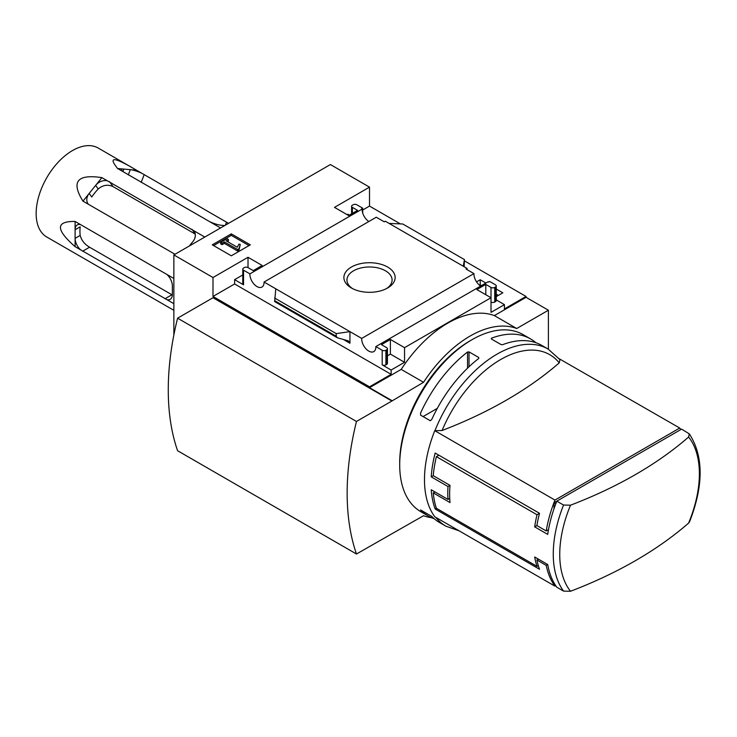 <?xml version="1.0" encoding="UTF-8"?>
<svg xmlns="http://www.w3.org/2000/svg" width="737" height="737" viewBox="0 0 737 737"><rect width="100%" height="100%" fill="white"/><g stroke="black" fill="none" stroke-linecap="round" stroke-linejoin="round"><path stroke-width="1.11" d="M479.566 285.283L480.202 284.915L481.418 285.624M496.25 294.183L498.35 295.399M368.841 221.515A10.014 5.785 60 0 1 362.143 209.059L361.655 208.774L362.696 208.166L356.846 204.785A2.635 1.52 0 0 0 353.115 204.785L352.369 205.218A2.635 1.52 0 0 0 351.604 206.296A2.635 1.52 0 0 0 352.369 207.373L357.592 210.386L348.647 215.545L334.487 207.373L369.513 187.143L369.513 206.084L400.366 223.891M464.448 260.889L526.043 296.449L526.043 297.315L548.402 310.222L516.729 328.509A103.364 59.679 120 0 0 423.554 382.3L391.881 401.02L212.993 297.739L177.58 318.181L356.468 421.463A256.577 148.137 120 0 0 356.468 554.003L423.554 515.707A103.364 59.679 120 0 0 431.744 517.761M548.402 349.227L548.402 310.222M369.513 187.143L330.388 164.554L173.858 254.919L212.993 277.517L248.019 257.287L262.188 265.467L253.242 270.626L248.019 267.614A2.635 1.52 0 0 0 244.297 267.614L243.551 268.047A2.635 1.52 0 0 0 242.777 269.125A2.635 1.52 0 0 0 243.551 270.203L249.898 273.86L362.143 209.059M480.653 286.067A10.014 5.785 60 0 1 473.955 273.602L466.005 269.014L467.046 268.415L467.046 269.622M488.622 282.078L488.097 281.774L375.842 346.574L382.19 350.241A2.635 1.52 0 0 0 385.912 350.241L386.658 349.808A2.635 1.52 0 0 0 387.432 348.739A2.635 1.52 0 0 0 386.658 347.661L381.444 344.649L390.389 339.481L404.549 347.661L491.008 297.739L476.848 289.567L485.794 284.399L491.008 287.412A2.635 1.52 0 0 0 494.739 287.412L495.485 286.979A2.635 1.52 0 0 0 496.25 285.91A2.635 1.52 0 0 0 495.485 284.832L489.672 281.47L488.622 282.078M476.544 281.866L480.202 279.756L480.202 284.915M496.25 289.024L502.827 292.81L496.25 296.606M480.202 279.756L485.895 283.036M467.046 268.415L385.322 221.229L384.272 221.828L376.285 217.222L264.039 282.031L361.701 338.412L473.955 273.602M362.696 208.166L362.696 212.984M387.644 267.052A25.638 14.804 180 0 1 387.644 287.983A25.638 14.804 180 0 1 351.392 287.983A25.638 14.804 180 0 1 351.392 267.052A25.638 14.804 180 0 1 387.644 267.052M349.393 215.121L347.901 214.255L347.155 214.688M491.008 287.412L491.008 312.368L504.43 304.63L504.43 308.932L526.043 296.449M362.696 210.017L369.513 206.084M231.289 255.803L250.294 244.831L231.289 233.859L212.284 244.831L231.289 255.803M249.898 273.86A10.014 5.785 -120 0 0 254.081 284.178A10.014 5.785 -120 0 0 261.976 287.052A10.014 5.785 -120 0 0 264.039 282.031M361.701 338.412A10.014 5.785 -120 0 0 365.893 348.73A10.014 5.785 -120 0 0 373.779 351.595A10.014 5.785 -120 0 0 375.842 346.574M504.43 304.63L496.25 299.904M680.813 429.579A102.775 59.338 120 0 0 679.735 428.04L559.291 358.799M688.598 437.023A98.74 57.007 -60 0 1 688.598 523.095A418.33 241.524 180 0 1 570.521 591.267A98.74 57.007 -60 0 1 559.742 554.454A98.74 57.007 -60 0 1 570.521 505.195A418.33 241.524 0 0 0 688.598 437.023L689.288 433.835L681.605 429.118L553.994 502.791L555.79 503.832M555.615 585.491L553.994 584.561L553.994 582.847M570.521 591.267L563.547 591.111L556.822 587.232A102.775 59.338 -60 0 1 547.72 564.514L546.218 565.38A102.775 59.338 120 0 0 554.961 586.155L434.766 516.766A102.775 59.338 -60 0 1 434.766 430.694L554.961 500.082A102.775 59.338 120 0 0 546.218 530.953L536.904 525.573L534.675 526.854A102.775 59.338 -60 0 1 537.024 514.748L436.396 456.654A102.775 59.338 120 0 0 433.255 475.678L431.228 476.848A102.775 59.338 -60 0 1 435.162 453.062L539.512 513.302A102.775 59.338 120 0 0 536.904 525.573M546.218 565.38L536.904 560A102.775 59.338 120 0 0 539.512 569.25L435.162 509A102.775 59.338 -60 0 1 431.228 489.764L447.995 499.446A102.775 59.338 -60 0 1 447.995 486.531L431.228 476.848M435.77 517.337A102.25 59.034 -60 0 0 445.903 526.181L439.51 522.496A102.25 59.034 -60 0 1 431.753 516.379L420.569 509.93A102.25 59.034 120 0 0 428.335 516.038L420.882 511.736A102.25 59.034 -60 0 1 399.703 464.927A102.25 59.034 -60 0 1 472.002 339.702A102.25 59.034 -60 0 1 523.123 334.635L530.585 338.937A102.25 59.034 -60 0 1 535.863 342.696M434.996 430.565A102.25 59.034 -60 0 1 548.153 349.08L541.759 345.395A102.25 59.034 120 0 0 502.56 344.713L501.077 344.575L491.386 338.983L491.386 338.255A102.25 59.034 -60 0 1 530.585 338.937M478.709 357.482L478.709 358.486L478.709 357.482L469.018 351.89L467.534 352.028A102.25 59.034 -60 0 0 420.569 413.042L420.569 415.134L420.569 413.042M478.709 358.486A102.25 59.034 120 0 0 431.753 419.491L430.261 420.726L420.569 415.134M428.335 516.038A102.25 59.034 120 0 0 434.231 518.737M212.993 277.517L212.993 296.449L369.513 386.824L369.513 387.68L391.881 400.587M173.858 254.919L173.858 335.003M369.513 386.824L391.135 374.341L391.135 370.038L404.549 362.291L404.549 347.661M526.043 297.315L494.361 315.602A103.364 59.679 -60 0 0 401.195 369.394L369.513 387.68M382.19 350.241L382.19 364.87A2.635 1.52 0 0 0 385.912 364.87L386.658 364.447A2.635 1.52 0 0 0 387.432 363.369L387.432 348.739M382.19 364.87L391.135 370.038M404.549 362.291L390.389 354.11L387.432 355.824M349.946 343.249L349.946 331.632L336.238 333.612L336.238 336.247L337.242 337.721L348.343 340.89L349.946 343.249L343.258 339.388M337.242 337.721L274.671 301.59L275.785 288.812M242.777 274.947L234.606 279.664L243.551 284.832A2.635 1.52 0 0 1 242.777 283.754L242.777 269.125M495.485 286.979L495.485 301.617A2.635 1.52 0 0 0 496.25 300.539L496.25 285.91M495.485 301.617L494.739 302.041A2.635 1.52 0 0 1 491.008 302.041M464.135 266.73L464.448 259.599L463.241 266.223M389.081 223.403L402.789 224.002L464.448 259.599M494.361 315.602L516.729 328.509M401.195 369.394L423.554 382.3M399.703 464.927L399.703 462.772A99.615 57.514 -60 0 1 470.142 340.77L472.002 339.702M391.881 401.02L356.468 421.463M177.58 318.181A256.577 148.137 120 0 0 177.58 450.722L356.468 554.003M352.544 288.609A22.571 13.036 180 0 1 346.943 280.014A22.571 13.036 180 0 1 360.881 267.973A22.571 13.036 180 0 1 385.479 270.801A22.571 13.036 180 0 1 392.093 280.014A22.571 13.036 180 0 1 386.492 288.609M248.986 245.587L231.289 235.361L231.289 233.859M231.289 235.361L213.583 245.587M238.963 248.701L240.262 244.472L238.935 244.131L237.25 247.245L226.148 240.833L228.415 239.516L227.005 238.696L220.667 242.353L222.086 243.173L224.352 241.865L237.59 249.502L238.963 248.701L238.963 250.212L240.262 244.472M220.667 242.353L220.667 243.864L222.086 244.684L224.352 243.367L237.59 251.004L237.59 249.502M237.59 251.004L238.963 250.212M224.352 243.367L224.352 241.865M222.086 244.684L222.086 243.173M227.447 241.579L228.415 241.027L228.415 239.516M391.135 374.341L234.606 283.966L234.606 279.664M390.389 339.481L390.389 354.11M248.019 257.287L248.019 267.614M212.993 296.449L234.606 283.966M485.794 284.399L485.794 294.726M336.238 333.612L274.588 298.015M434.766 430.694L442.062 430.519A418.33 241.524 0 0 0 559.245 362.862L559.945 359.656L548.153 349.08M570.521 505.195L563.547 505.038L556.822 501.16A102.775 59.338 -60 0 0 547.72 534.389L534.675 526.854M688.598 523.095L689.546 521.842C703.734 485.351 703.651 456.019 689.298 433.835M547.72 564.514L534.675 556.979A102.775 59.338 -60 0 0 537.024 566.385L436.396 508.29L435.162 509M434.95 491.911L433.255 492.887L450.021 502.57A102.775 59.338 120 0 1 450.021 485.361L433.255 475.678M433.255 492.887A102.775 59.338 120 0 0 436.396 508.29M554.961 586.155L555.744 585.694M554.961 500.082L679.735 428.04M548.503 529.636L546.218 530.953M553.994 502.791L553.994 508.806M469.018 366.759L469.018 351.89M467.534 368.178L467.534 352.028M437.308 408.353L423.075 416.58M491.386 338.983L491.386 338.255M449.736 498.433L447.995 499.446M538.406 559.134L536.904 560M538.314 565.638L537.024 566.385M450.021 485.361L447.995 486.531M438.893 455.208L436.396 456.654M539.512 513.302L537.024 514.748M136.538 170.219L142.011 173.379A10.539 2.229 21.2 0 0 130.311 169.667L136.538 170.219L98.178 148.026A51.387 29.664 120 0 0 72.484 150.569A51.387 29.664 120 0 0 38.914 195.849A51.387 29.664 120 0 0 46.79 237.028L173.858 310.323M132.034 167.566C113.212 156.778 108.413 157.101 117.634 168.533L220.566 227.954M142.011 173.379L228.553 223.348M75.1 221.45L80.563 224.61A10.539 6.089 -120 0 0 77.284 224.923A10.539 6.089 -120 0 0 75.1 229.751L75.1 221.45C55.579 221.155 55.579 229.548 75.1 246.655L173.858 303.672M80.563 224.61L173.858 278.475M101.881 177.635L107.344 180.786A10.539 8.31 -35.1 0 0 95.653 185.374L101.881 177.635C77.173 173.904 70.872 181.735 82.977 201.146L174.991 254.265M107.344 180.786L204.803 237.056M189.345 245.983L192.928 241.533A10.539 8.31 -35.1 0 0 194.098 231.169A10.539 8.31 -35.1 0 0 193.674 230.635M109.61 181.707L113.074 186.636C107.924 184.222 102.968 184.996 98.196 188.985A42.166 24.339 120 0 0 91.738 197.019L89.195 193.407L95.653 185.374L98.196 188.985M82.977 201.146L89.195 193.407A10.539 8.31 -35.1 0 0 88.025 203.771A10.539 8.31 -35.1 0 0 88.449 204.306M166.894 299.655A10.539 6.089 -120 0 0 170.183 299.342A10.539 6.089 -120 0 0 172.366 294.514L172.366 285.91A10.539 6.089 -120 0 0 166.894 274.45M75.1 246.655L75.1 229.751L80.176 226.821A42.166 24.339 120 0 0 80.176 235.425C81.485 240.354 84.617 244.288 89.573 247.217L171.933 294.763L164.996 298.771M80.176 235.425L75.1 238.355A10.539 6.089 -120 0 0 80.563 249.806M117.634 168.533L130.311 169.667L128.275 174.927M122.904 171.546L123.862 169.086A10.539 2.229 21.2 0 0 121.485 169.584A10.539 2.229 21.2 0 0 123.107 171.693M209.437 221.533A10.539 2.229 21.2 0 0 221.128 225.246L224.702 225.568M113.074 186.636L195.25 234.08M243.551 270.203L243.551 284.832M385.912 350.241L385.912 364.87M386.658 349.808L386.658 364.447M494.739 287.412L494.739 302.041M352.369 207.373L352.369 213.398M336.238 336.247L274.588 300.65M442.062 430.519A98.205 56.703 -60 0 1 559.245 362.862M563.547 591.111A102.775 59.338 -60 0 1 563.547 505.038M191.97 229.262L195.213 233.878M82.636 251.216L89.573 247.217M141.182 182.38L144.176 174.66M225.393 225.172L226.545 222.206M351.604 206.296L351.604 213.841M445.903 526.181L459.197 530.87"/></g></svg>
